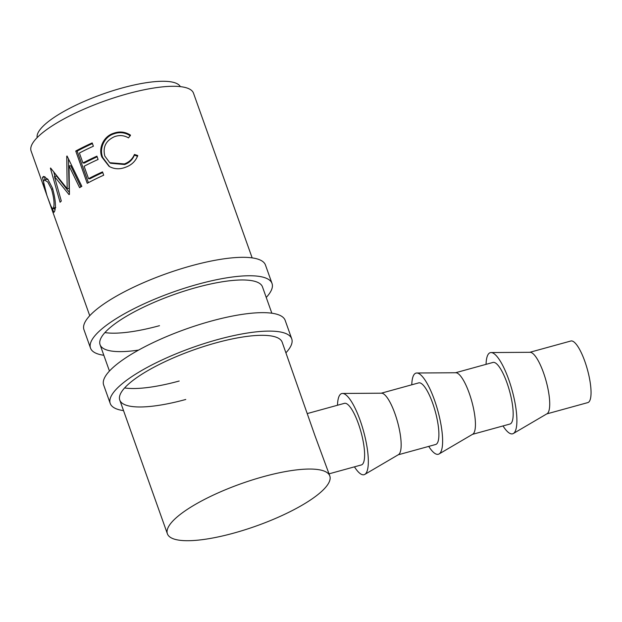 <?xml version="1.0" encoding="UTF-8"?>
<svg xmlns="http://www.w3.org/2000/svg" width="622" height="622" viewBox="0 0 622 622"><rect width="100%" height="100%" fill="white"/><g stroke="black" fill="none" stroke-linecap="round" stroke-linejoin="round"><path stroke-width="0.93" d="M103.827 355.279A96.34 25.098 -19.6 0 1 90.517 348.118A96.34 25.098 -19.6 0 1 197.835 284.262A96.34 25.098 -19.6 0 1 272.032 283.484A96.34 25.098 -19.6 0 1 266.239 297.448M90.517 348.118L83.947 329.676A96.34 25.098 -19.6 0 1 191.265 265.819A96.34 25.098 -19.6 0 1 265.462 265.034L272.032 283.484M138.636 350.069A86.201 22.454 -19.6 0 1 100.072 344.72A86.201 22.454 -19.6 0 1 196.093 287.582A86.201 22.454 -19.6 0 1 262.476 286.89L271.853 313.224M159.496 325.679A86.201 22.454 -19.6 0 1 104.908 332.599M123.537 410.621A96.34 25.098 -19.6 0 1 110.226 403.46A96.34 25.098 -19.6 0 1 217.537 339.604A96.34 25.098 -19.6 0 1 291.734 338.827A96.34 25.098 -19.6 0 1 285.941 352.791M110.226 403.46L103.656 385.01A96.34 25.098 -19.6 0 1 210.975 321.154A96.34 25.098 -19.6 0 1 285.171 320.377L291.734 338.827M185.768 399.472A86.201 22.454 -19.6 0 1 119.774 400.055A86.201 22.454 -19.6 0 1 215.795 342.924A86.201 22.454 -19.6 0 1 282.186 342.224L314.95 435.641L329.808 475.97A86.201 22.454 -19.6 0 1 233.786 533.101A86.201 22.454 -19.6 0 1 167.396 533.8A86.201 22.454 -19.6 0 1 263.417 476.662A86.201 22.454 -19.6 0 1 329.808 475.97M179.198 381.022A86.201 22.454 -19.6 0 1 124.618 387.941M513.352 433.511L547.033 413.747A31.947 8.381 -105.4 0 0 543.496 372.718A31.947 8.381 -105.4 0 0 530.115 352.301L491.069 352.557A42.086 11.04 74.6 0 1 508.695 379.459A42.086 11.04 74.6 0 1 513.352 433.511A42.086 11.04 74.6 0 1 503.011 425.946M546.769 413.902L587.821 402.597A31.947 8.381 -105.4 0 0 584.828 361.343A31.947 8.381 -105.4 0 0 570.856 341.004L529.812 352.301M439.078 453.959L472.751 434.195A31.947 8.381 -105.4 0 0 469.213 393.174A31.947 8.381 -105.4 0 0 455.833 372.749L416.787 373.006A42.086 11.04 74.6 0 1 434.42 399.907A42.086 11.04 74.6 0 1 439.078 453.959A42.086 11.04 74.6 0 1 428.737 446.394M455.529 372.749L492.982 362.439A31.947 8.381 74.6 0 1 506.953 382.779A31.947 8.381 74.6 0 1 509.947 424.033L472.487 434.35M364.795 474.407L398.469 454.643A31.947 8.381 -105.4 0 0 394.939 413.622A31.947 8.381 -105.4 0 0 381.558 393.197L342.512 393.454A42.086 11.04 74.6 0 1 360.138 420.363A42.086 11.04 74.6 0 1 364.795 474.407A42.086 11.04 74.6 0 1 354.454 466.842M381.255 393.197L418.707 382.888A31.947 8.381 74.6 0 1 432.679 403.227A31.947 8.381 74.6 0 1 435.664 444.489L398.212 454.799M37.157 137.618A76.055 19.818 -19.6 0 1 122.091 87.99A76.055 19.818 -19.6 0 1 180.341 86.629M130.48 135.114L128.536 137.89C124.058 135.293 119.362 134.896 114.448 136.692C105.802 140.673 102.591 147.134 104.823 156.083L109.744 162.707L124.377 163.936C129.182 162.155 132.533 158.991 134.43 154.443L137.75 155.523C135.627 161.184 131.569 165.087 125.574 167.24C120.132 169.378 114.946 169.262 110.032 166.883L109.021 166.292L101.891 157.086C98.183 148.02 103.773 136.296 113.453 133.318C119.478 131.118 125.154 131.716 130.48 135.114M75.744 151.029A86.201 22.454 -19.6 0 1 92.196 142.912L93.378 146.217A86.201 22.454 -19.6 0 0 79.391 153.028L82.92 162.956A86.201 22.454 -19.6 0 1 96.915 156.153L98.089 159.465A86.201 22.454 -19.6 0 0 84.102 166.268L88.526 178.685A86.201 22.454 -19.6 0 1 102.513 171.882L103.695 175.194A86.201 22.454 -19.6 0 0 87.236 183.311L75.744 151.029L77.151 151.13A83.659 21.793 -19.6 0 1 92.429 143.565M69.042 194.632A86.201 22.454 -19.6 0 1 69.446 194.344L69.026 165.849L79.6 187.665A86.201 22.454 -19.6 0 1 81.847 186.336L67.067 156.013A86.201 22.454 -19.6 0 0 66.756 156.2L67.168 188.699L50.6 168.018A86.201 22.454 -19.6 0 0 50.405 168.189L60.077 202.251A86.201 22.454 -19.6 0 1 61.306 201.038L54.425 176.454L69.042 194.632M42.483 177.519L43.493 176.407L47.824 179.237L52.481 188.108C55.459 198.962 56.167 206.714 54.604 211.363L53.943 212.335L49.954 203.962L46.829 195.199L42.483 177.519L44.932 176.664M46.829 195.199L31.1 151.022A86.201 22.454 -19.6 0 1 127.121 93.891A86.201 22.454 -19.6 0 1 193.504 93.191L252.151 257.881M307.556 413.49L344.425 403.336A31.947 8.381 74.6 0 1 358.396 423.683A31.947 8.381 74.6 0 1 361.382 464.937L329.046 473.84M109.744 162.707L110.529 163.252L124.672 164.527C129.337 162.801 132.572 159.675 134.375 155.158L137.618 156.27M124.377 163.936L124.672 164.527M134.43 154.443L134.375 155.158M109.519 166.579L102.7 157.475C99.007 148.409 104.34 136.793 113.748 133.909C119.603 131.778 125.131 132.424 130.348 135.853M101.891 157.086L102.7 157.475M113.453 133.318L113.748 133.909M82.92 162.956L84.265 163.096A83.659 21.793 -19.6 0 1 97.149 156.806M88.526 178.685L89.863 178.825A83.659 21.793 -19.6 0 1 102.747 172.535M88.394 182.689L77.151 151.13M69.369 192.439L56.555 176.073L54.425 176.454M80.883 186.895L70.729 165.771L69.026 165.849M67.153 156.192L66.756 156.2M68.42 158.804L69.112 188.474L67.168 188.699M54.993 176.353L53.85 172.31M54.969 209.956L54.308 208.448M44.8 179.844L44.87 176.811M48.119 179.61L46.774 179.291L44.442 179.945L43.68 180.777C43.353 184.299 44.862 190.348 48.197 198.931L50.973 206.279L52.847 208.906L53.406 208.09C54.658 204.413 54.036 198.13 51.548 189.243L47.785 182.028L44.442 179.945M55.793 207.39L53.406 208.09M52.769 188.948L51.548 189.243M337.497 405.249A42.086 11.04 74.6 0 1 342.512 393.454M411.78 384.8A42.086 11.04 74.6 0 1 416.787 373.006M486.054 364.352A42.086 11.04 74.6 0 1 491.069 352.557M167.396 533.8L119.774 400.055M109.449 371.054L100.072 344.72M89.739 315.712L49.954 203.962M55.257 208.16L52.847 208.906"/></g></svg>
